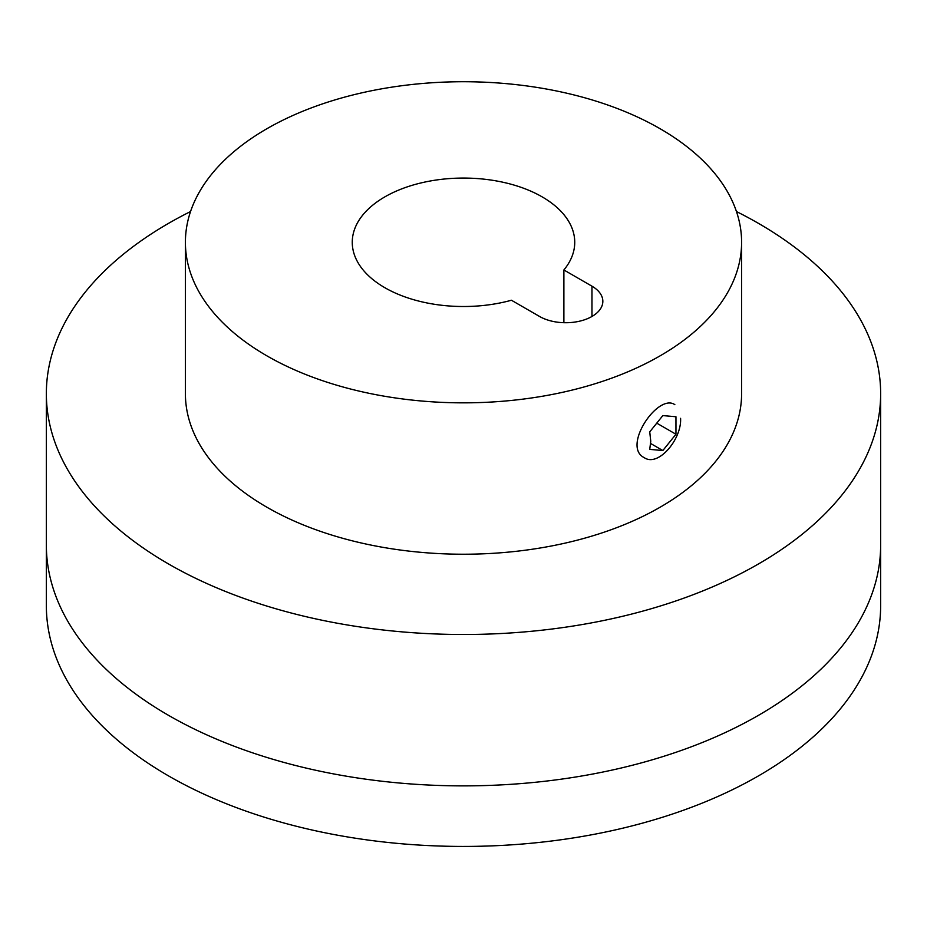 <?xml version="1.0" encoding="UTF-8"?>
<svg xmlns="http://www.w3.org/2000/svg" width="927" height="927" viewBox="0 0 927 927"><rect width="100%" height="100%" fill="white"/><g stroke="black" fill="none" stroke-linecap="round" stroke-linejoin="round"><path stroke-width="1.39" d="M190.545 211.541A417.15 240.835 0 0 0 46.35 393.662L46.35 545.041A417.15 240.835 0 0 0 168.529 715.343A417.15 240.835 0 0 0 623.141 767.544A417.15 240.835 0 0 0 880.65 545.041L880.65 605.598A417.15 240.835 0 0 1 623.141 828.101A417.15 240.835 0 0 1 168.529 775.899A417.15 240.835 0 0 1 46.35 605.598L46.35 545.041A417.15 240.835 0 0 0 168.529 715.343A417.15 240.835 0 0 0 623.141 767.544A417.15 240.835 0 0 0 880.65 545.041L880.65 393.662A417.15 240.835 0 0 0 736.455 211.541M266.849 355.817A278.1 160.556 0 0 0 569.92 390.626A278.1 160.556 0 0 0 741.6 242.283A278.1 160.556 0 0 0 463.5 81.727A278.1 160.556 0 0 0 185.4 242.283A278.1 160.556 0 0 0 266.849 355.817M563.883 269.966L591.971 286.188A37.08 21.414 0 0 1 602.84 301.321A37.08 21.414 0 0 1 579.943 321.101A37.08 21.414 0 0 1 539.537 316.455L511.437 300.244A111.24 64.23 0 0 1 352.26 242.283A111.24 64.23 0 0 1 463.5 178.065A111.24 64.23 0 0 1 574.74 242.283A111.24 64.23 0 0 1 563.883 269.966L563.883 322.7M46.35 393.662A417.15 240.835 0 0 0 168.529 563.964A417.15 240.835 0 0 0 623.141 616.165A417.15 240.835 0 0 0 880.65 393.662M185.4 242.283L185.4 393.662A278.1 160.556 0 0 0 266.849 507.196A278.1 160.556 0 0 0 569.92 542.005A278.1 160.556 0 0 0 741.6 393.662L741.6 242.283M680.58 418.332C681.832 439.294 658.158 467.301 644.253 457.66C621.565 446.733 658.066 392.816 674.844 404.67M650.754 441.217L649.734 431.889L662.84 415.586L675.957 416.756L675.957 434.242L662.84 450.545L649.734 449.375L650.754 441.217L649.734 431.889L662.84 415.586L675.957 416.756L675.957 434.242L657.764 423.732L675.957 434.242L662.84 450.545L650.673 443.512L662.84 450.545L649.734 449.375L650.754 441.217M591.971 316.455L591.971 286.188"/></g></svg>
